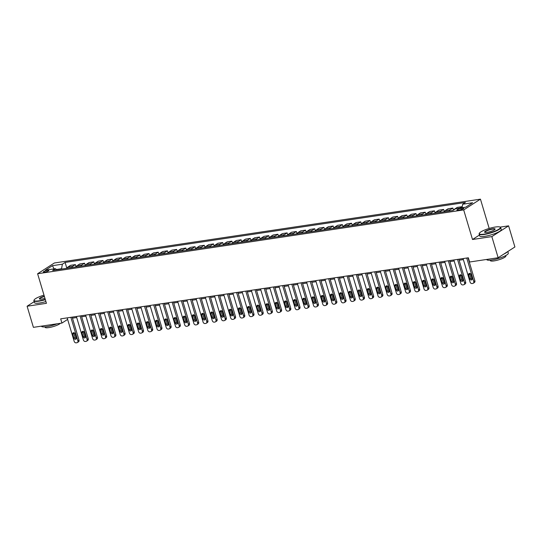 <?xml version="1.0" encoding="UTF-8"?>
<svg xmlns="http://www.w3.org/2000/svg" width="542" height="542" viewBox="0 0 542 542"><rect width="100%" height="100%" fill="white"/><g stroke="black" fill="none" stroke-linecap="round" stroke-linejoin="round"><path stroke-width="0.81" d="M44.64 272.131A2.879 0.583 -16.6 0 0 47.513 271.318A2.879 0.583 -16.6 0 0 48.848 270.377A2.879 0.583 -16.6 0 0 47.54 270.275A2.879 0.583 -16.6 0 0 44.668 271.088A2.879 0.583 -16.6 0 0 43.326 272.03A2.879 0.583 -16.6 0 0 44.64 272.131M480.449 199.158L54.369 262.985L37.615 273.744L463.688 209.917L480.449 199.158L489.182 228.446M479.426 235.059L472.509 239.496L491.845 236.603L508.599 225.845L500.11 227.118M508.599 225.845L514.9 246.976L498.145 257.735L491.845 236.603M498.145 257.735L469.602 262.01L468.342 257.782L60.677 318.852L61.937 323.073L67.642 319.414M462.597 208.121L460.971 208.365A2.791 0.562 -16.6 0 0 458.193 209.151A2.791 0.562 -16.6 0 0 456.892 210.059A2.791 0.562 -16.6 0 0 458.166 210.167L459.785 209.923A2.791 0.562 -16.6 0 0 462.57 209.131A2.791 0.562 -16.6 0 0 463.864 208.223A2.791 0.562 -16.6 0 0 462.597 208.121L462.861 209.009M462.041 207.755L462.665 204.232L465.409 202.471L65.108 262.436L66.862 268.304M462.665 204.232L472.61 202.742L465.639 207.22L455.693 208.704L452.956 210.465L52.655 270.431L55.392 268.669L45.453 270.16L52.425 265.682L62.371 264.191L65.108 262.436M34.173 301.677L27.1 306.223L33.401 327.348L61.937 323.073M27.1 306.223L46.436 303.324L37.615 273.744M472.509 239.496L463.688 209.917M72.465 318.154L76.693 317.524M81.673 316.779L85.9 316.142M90.873 315.397L95.107 314.76M100.08 314.014L104.315 313.384M109.288 312.639L113.522 312.002M118.495 311.257L122.729 310.627M127.702 309.882L131.936 309.245M136.909 308.5L141.144 307.87M146.116 307.124L150.351 306.487M155.324 305.742L159.551 305.112M164.531 304.367L168.758 303.73M173.731 302.985L177.966 302.348M182.939 301.603L187.173 300.973M192.146 300.227L196.38 299.59M201.353 298.845L205.587 298.215M210.56 297.47L214.795 296.833M219.767 296.088L224.002 295.458M228.975 294.712L233.209 294.076M238.182 293.33L242.41 292.694M247.389 291.948L251.617 291.318M256.59 290.573L260.824 289.936M265.797 289.191L270.031 288.561M275.004 287.816L279.238 287.179M284.211 286.433L288.446 285.803M293.418 285.058L297.653 284.421M302.626 283.676L306.86 283.046M311.833 282.301L316.067 281.664M321.04 280.919L325.268 280.282M330.247 279.536L334.475 278.906M339.448 278.161L343.682 277.524M348.655 276.779L352.889 276.149M357.862 275.404L362.097 274.767M367.069 274.022L371.304 273.392M376.277 272.646L380.511 272.009M385.484 271.264L389.718 270.627M394.691 269.882L398.926 269.252M403.898 268.507L408.126 267.87M413.106 267.125L417.333 266.495M422.313 265.749L426.54 265.113M431.513 264.367L435.748 263.737M440.721 262.992L444.955 262.355M449.928 261.61L454.162 260.98M459.135 260.235L463.369 259.598M61.666 269.083L61.564 268.737L56.456 269.503M459.867 208.081L462.048 206.685L462.163 207.078M67.018 268.283A3.604 2.026 -98.5 0 1 67.845 267.084L70.589 265.323L75.372 264.604L76.07 266.921M76.226 266.901A3.604 2.026 -98.5 0 1 77.052 265.702L79.796 263.94L84.579 263.229L85.27 265.546M85.433 265.519A3.604 2.026 -98.5 0 1 86.259 264.327L89.003 262.565L93.786 261.847L94.477 264.164M94.633 264.144A3.604 2.026 -98.5 0 1 95.467 262.945L98.21 261.183L102.994 260.465L103.685 262.789M103.84 262.762A3.604 2.026 -98.5 0 1 104.674 261.562L107.411 259.808L112.201 259.09L112.892 261.407M113.048 261.386A3.604 2.026 -98.5 0 1 113.881 260.187L116.618 258.426L121.408 257.707L122.099 260.031M122.255 260.004A3.604 2.026 -98.5 0 1 123.088 258.805L125.825 257.05L130.615 256.332L131.306 258.649M131.462 258.629A3.604 2.026 -98.5 0 1 132.295 257.43L135.033 255.668L139.822 254.95L140.513 257.267M140.669 257.247A3.604 2.026 -98.5 0 1 141.503 256.048L144.24 254.293L149.03 253.575L149.721 255.892M149.877 255.865A3.604 2.026 -98.5 0 1 150.703 254.672L153.447 252.911L158.23 252.193L158.928 254.51M159.084 254.489A3.604 2.026 -98.5 0 1 159.91 253.29L162.654 251.529L167.437 250.817L168.128 253.134M168.291 253.107A3.604 2.026 -98.5 0 1 169.118 251.908L171.861 250.153L176.645 249.435L177.336 251.752M177.491 251.732A3.604 2.026 -98.5 0 1 178.325 250.533L181.069 248.771L185.852 248.053L186.543 250.377M186.699 250.35A3.604 2.026 -98.5 0 1 187.532 249.151L190.269 247.396L195.059 246.678L195.75 248.995M195.906 248.974A3.604 2.026 -98.5 0 1 196.739 247.775L199.476 246.014L204.266 245.296L204.957 247.619M205.113 247.592A3.604 2.026 -98.5 0 1 205.946 246.393L208.684 244.638L213.473 243.92L214.165 246.237M214.32 246.217A3.604 2.026 -98.5 0 1 215.154 245.018L217.891 243.256L222.681 242.538L223.372 244.855M223.528 244.835A3.604 2.026 -98.5 0 1 224.361 243.636L227.098 241.874L231.888 241.163L232.579 243.48M232.735 243.453A3.604 2.026 -98.5 0 1 233.561 242.26L236.305 240.499L241.095 239.781L241.786 242.098M241.942 242.078A3.604 2.026 -98.5 0 1 242.769 240.878L245.512 239.117L250.296 238.399L250.987 240.723M251.149 240.695A3.604 2.026 -98.5 0 1 251.976 239.496L254.72 237.742L259.503 237.023L260.194 239.34M260.356 239.32A3.604 2.026 -98.5 0 1 261.183 238.121L263.927 236.359L268.71 235.641L269.401 237.965M269.557 237.938A3.604 2.026 -98.5 0 1 270.39 236.739L273.127 234.984L277.917 234.266L278.608 236.583M278.764 236.563A3.604 2.026 -98.5 0 1 279.597 235.363L282.335 233.602L287.125 232.884L287.816 235.201M287.971 235.181A3.604 2.026 -98.5 0 1 288.805 233.981L291.542 232.227L296.332 231.509L297.023 233.826M297.179 233.798A3.604 2.026 -98.5 0 1 298.012 232.606L300.749 230.845L305.539 230.126L306.23 232.443M306.386 232.423A3.604 2.026 -98.5 0 1 307.219 231.224L309.956 229.462L314.746 228.751L315.437 231.068M315.593 231.041A3.604 2.026 -98.5 0 1 316.42 229.842L319.163 228.087L323.953 227.369L324.644 229.686M324.8 229.666A3.604 2.026 -98.5 0 1 325.627 228.467L328.371 226.705L333.154 225.987L333.845 228.311M334.007 228.284A3.604 2.026 -98.5 0 1 334.834 227.084L337.578 225.33L342.361 224.612L343.052 226.929M343.215 226.908A3.604 2.026 -98.5 0 1 344.041 225.709L346.785 223.948L351.568 223.229L352.259 225.553M352.415 225.526A3.604 2.026 -98.5 0 1 353.248 224.327L355.986 222.572L360.776 221.854L361.467 224.171M361.622 224.151A3.604 2.026 -98.5 0 1 362.456 222.952L365.193 221.19L369.983 220.472L370.674 222.789M370.83 222.769A3.604 2.026 -98.5 0 1 371.663 221.57L374.4 219.808L379.19 219.097L379.881 221.414M380.037 221.387A3.604 2.026 -98.5 0 1 380.87 220.194L383.607 218.433L388.397 217.715L389.088 220.032M389.244 220.011A3.604 2.026 -98.5 0 1 390.077 218.812L392.814 217.051L397.604 216.333L398.295 218.656M398.451 218.629A3.604 2.026 -98.5 0 1 399.278 217.43L402.022 215.675L406.812 214.957L407.503 217.274M407.659 217.254A3.604 2.026 -98.5 0 1 408.485 216.055L411.229 214.293L416.012 213.575L416.703 215.899M416.866 215.872A3.604 2.026 -98.5 0 1 417.692 214.673L420.436 212.918L425.219 212.2L425.91 214.517M426.073 214.497A3.604 2.026 -98.5 0 1 426.9 213.297L429.643 211.536L434.427 210.818L435.118 213.135M435.273 213.114A3.604 2.026 -98.5 0 1 436.107 211.915L438.844 210.16L443.634 209.442L444.325 211.759M444.481 211.732A3.604 2.026 -98.5 0 1 445.314 210.54L448.051 208.778L452.841 208.06L453.458 210.14M453.905 209.856A3.604 2.026 -98.5 0 1 454.521 209.158L457.258 207.396L462.048 206.685M449.271 211.021A3.604 2.026 -98.5 0 1 450.104 209.822L452.841 208.06M440.063 212.396A3.604 2.026 -98.5 0 1 440.897 211.197L443.634 209.442M430.856 213.778A3.604 2.026 -98.5 0 1 431.689 212.579L434.427 210.818M421.649 215.154A3.604 2.026 -98.5 0 1 422.482 213.954L425.219 212.2M412.442 216.536A3.604 2.026 -98.5 0 1 413.275 215.337L416.012 213.575M403.234 217.911A3.604 2.026 -98.5 0 1 404.068 216.719L406.812 214.957M394.034 219.293A3.604 2.026 -98.5 0 1 394.861 218.094L397.604 216.333M384.827 220.675A3.604 2.026 -98.5 0 1 385.653 219.476L388.397 217.715M375.62 222.051A3.604 2.026 -98.5 0 1 376.446 220.851L379.19 219.097M366.412 223.433A3.604 2.026 -98.5 0 1 367.246 222.234L369.983 220.472M357.205 224.808A3.604 2.026 -98.5 0 1 358.038 223.609L360.776 221.854M347.998 226.19A3.604 2.026 -98.5 0 1 348.831 224.991L351.568 223.229M338.791 227.565A3.604 2.026 -98.5 0 1 339.624 226.373L342.361 224.612M329.583 228.948A3.604 2.026 -98.5 0 1 330.417 227.748L333.154 225.987M320.376 230.323A3.604 2.026 -98.5 0 1 321.21 229.13L323.953 227.369M311.176 231.705A3.604 2.026 -98.5 0 1 312.002 230.506L314.746 228.751M301.969 233.087A3.604 2.026 -98.5 0 1 302.795 231.888L305.539 230.126M292.761 234.462A3.604 2.026 -98.5 0 1 293.588 233.263L296.332 231.509M283.554 235.845A3.604 2.026 -98.5 0 1 284.387 234.645L287.125 232.884M274.347 237.22A3.604 2.026 -98.5 0 1 275.18 236.021L277.917 234.266M265.14 238.602A3.604 2.026 -98.5 0 1 265.973 237.403L268.71 235.641M255.932 239.977A3.604 2.026 -98.5 0 1 256.766 238.785L259.503 237.023M246.725 241.359A3.604 2.026 -98.5 0 1 247.558 240.16L250.296 238.399M237.518 242.741A3.604 2.026 -98.5 0 1 238.351 241.542L241.095 239.781M228.317 244.117A3.604 2.026 -98.5 0 1 229.144 242.918L231.888 241.163M219.11 245.499A3.604 2.026 -98.5 0 1 219.937 244.3L222.681 242.538M209.903 246.874A3.604 2.026 -98.5 0 1 210.73 245.675L213.473 243.92M200.696 248.256A3.604 2.026 -98.5 0 1 201.522 247.057L204.266 245.296M191.489 249.632A3.604 2.026 -98.5 0 1 192.322 248.439L195.059 246.678M182.281 251.014A3.604 2.026 -98.5 0 1 183.115 249.815L185.852 248.053M173.074 252.389A3.604 2.026 -98.5 0 1 173.907 251.197L176.645 249.435M163.867 253.771A3.604 2.026 -98.5 0 1 164.7 252.572L167.437 250.817M154.66 255.153A3.604 2.026 -98.5 0 1 155.493 253.954L158.23 252.193M145.459 256.529A3.604 2.026 -98.5 0 1 146.286 255.329L149.03 253.575M136.252 257.911A3.604 2.026 -98.5 0 1 137.079 256.712L139.822 254.95M127.045 259.286A3.604 2.026 -98.5 0 1 127.871 258.087L130.615 256.332M117.838 260.668A3.604 2.026 -98.5 0 1 118.664 259.469L121.408 257.707M108.63 262.043A3.604 2.026 -98.5 0 1 109.464 260.851L112.201 259.09M99.423 263.426A3.604 2.026 -98.5 0 1 100.256 262.226L102.994 260.465M90.216 264.808A3.604 2.026 -98.5 0 1 91.049 263.608L93.786 261.847M81.009 266.183A3.604 2.026 -98.5 0 1 81.842 264.984L84.579 263.229M71.801 267.565A3.604 2.026 -98.5 0 1 72.635 266.366L75.372 264.604M62.371 264.191L61.564 268.737M56.835 269.808L55.392 268.669M52.425 265.682L54.092 268.866M466.743 258.019L473.749 281.515A1.802 1.443 -122.7 0 1 473.247 283.256A1.802 1.443 -122.7 0 1 472.78 283.425L472.041 283.541A1.802 1.443 -122.7 0 1 470.07 282.07L463.064 258.575M473.247 283.256L474.386 282.524A1.802 1.443 57.3 0 0 474.88 280.79L468.037 257.829M472.177 278.574A1.443 1.159 57.3 0 1 469.826 278.927L468.613 274.869A1.443 1.159 57.3 0 1 470.971 274.516L472.177 278.574M472.197 279.374A1.443 1.159 57.3 0 1 470.957 278.202L469.745 274.144A1.443 1.159 57.3 0 1 469.724 273.344M457.536 259.401L464.541 282.897A1.802 1.443 -122.7 0 1 464.04 284.631A1.802 1.443 -122.7 0 1 463.573 284.807L462.841 284.916A1.802 1.443 -122.7 0 1 460.863 283.446L453.857 259.95M464.04 284.631L465.178 283.906A1.802 1.443 57.3 0 0 465.673 282.172L458.83 259.205M462.976 279.957A1.443 1.159 57.3 0 1 460.619 280.309L459.406 276.251A1.443 1.159 57.3 0 1 461.764 275.898L462.976 279.957M462.997 280.749A1.443 1.159 57.3 0 1 461.75 279.577L460.537 275.526A1.443 1.159 57.3 0 1 460.517 274.726M448.329 260.777L455.334 284.279A1.802 1.443 -122.7 0 1 454.84 286.013A1.802 1.443 -122.7 0 1 454.365 286.19L453.634 286.298A1.802 1.443 -122.7 0 1 451.655 284.828L444.65 261.332M454.84 286.013L455.971 285.288A1.802 1.443 57.3 0 0 456.472 283.547L449.623 260.587M453.769 281.332A1.443 1.159 57.3 0 1 451.411 281.684L450.199 277.626A1.443 1.159 57.3 0 1 452.556 277.274L453.769 281.332M453.789 282.131A1.443 1.159 57.3 0 1 452.543 280.959L451.33 276.901A1.443 1.159 57.3 0 1 451.31 276.102M439.128 262.159L446.127 285.654A1.802 1.443 -122.7 0 1 445.632 287.389A1.802 1.443 -122.7 0 1 445.158 287.565L444.426 287.673A1.802 1.443 -122.7 0 1 442.448 286.21L435.443 262.707M445.632 287.389L446.764 286.664A1.802 1.443 57.3 0 0 447.265 284.929L440.416 261.962M444.562 282.714A1.443 1.159 57.3 0 1 442.204 283.066L440.992 279.008A1.443 1.159 57.3 0 1 443.349 278.656L444.562 282.714M444.582 283.513A1.443 1.159 57.3 0 1 443.336 282.335L442.13 278.283A1.443 1.159 57.3 0 1 442.103 277.484M429.921 263.534L436.927 287.036A1.802 1.443 -122.7 0 1 436.425 288.771A1.802 1.443 -122.7 0 1 435.958 288.947L435.219 289.055A1.802 1.443 -122.7 0 1 433.241 287.585L426.236 264.089M436.425 288.771L437.557 288.046A1.802 1.443 57.3 0 0 438.058 286.305L431.208 263.344M435.355 284.089A1.443 1.159 57.3 0 1 432.997 284.442L431.784 280.39A1.443 1.159 57.3 0 1 434.142 280.031L435.355 284.089M435.375 284.889A1.443 1.159 57.3 0 1 434.128 283.717L432.923 279.658A1.443 1.159 57.3 0 1 432.902 278.859M484.311 234.117A10.989 2.222 -16.6 0 0 496.167 230.621A10.989 2.222 -16.6 0 0 500.002 227.057A10.989 2.222 -16.6 0 0 495.361 227.023A10.989 2.222 -16.6 0 0 479.399 233.202A10.989 2.222 -16.6 0 0 484.311 234.117M500.002 227.057L500.327 227.227A11.26 2.276 163.4 0 1 500.7 227.606A11.26 2.276 163.4 0 1 495.463 231.278A11.26 2.276 163.4 0 1 484.25 234.462A11.26 2.276 163.4 0 1 479.121 234.042A11.26 2.276 163.4 0 1 479.216 233.521L479.399 233.202M487.068 232.349A5.495 1.111 163.4 0 1 484.751 232.328A5.495 1.111 163.4 0 1 486.669 230.546A5.495 1.111 163.4 0 1 492.597 228.799A5.495 1.111 163.4 0 1 495.049 229.259A5.495 1.111 163.4 0 1 487.068 232.349M494.921 229.429A5.224 1.057 -16.6 0 0 494.914 229.334A5.224 1.057 -16.6 0 0 492.536 229.137A5.224 1.057 -16.6 0 0 487.333 230.614A5.224 1.057 -16.6 0 0 484.9 232.315A5.224 1.057 -16.6 0 0 484.948 232.403M507.827 251.515L508.308 253.134A11.26 2.276 163.4 0 1 503.071 256.806A11.26 2.276 163.4 0 1 491.858 259.984A11.26 2.276 163.4 0 1 486.73 259.564L486.696 259.449M507.414 251.779A11.26 2.276 163.4 0 1 503.836 254.076M505.74 255.553L505.862 255.98A8.103 1.64 163.4 0 1 502.095 258.622A8.103 1.64 163.4 0 1 494.019 260.912A8.103 1.64 163.4 0 1 490.327 260.607L490.205 260.18M500.7 227.606L501.248 229.469A11.26 2.276 163.4 0 1 496.018 233.141A11.26 2.276 163.4 0 1 484.799 236.319A11.26 2.276 163.4 0 1 479.677 235.899L479.121 234.042M43.99 295.133A10.989 2.222 -16.6 0 0 34.173 299.895A10.989 2.222 -16.6 0 0 39.085 300.817A10.989 2.222 -16.6 0 0 45.264 299.394M45.352 299.699A11.26 2.276 163.4 0 1 39.024 301.156A11.26 2.276 163.4 0 1 33.895 300.735A11.26 2.276 163.4 0 1 33.997 300.214L34.173 299.895M44.945 298.33A5.495 1.111 163.4 0 1 41.842 299.042A5.495 1.111 163.4 0 1 39.525 299.021A5.495 1.111 163.4 0 1 44.309 296.196M44.397 296.501A5.224 1.057 -16.6 0 0 39.674 299.015A5.224 1.057 -16.6 0 0 39.722 299.096M57.106 323.798A11.26 2.276 163.4 0 1 46.632 326.677A11.26 2.276 163.4 0 1 41.504 326.264L41.47 326.142M60.372 323.31A8.103 1.64 163.4 0 1 48.794 327.605A8.103 1.64 163.4 0 1 45.108 327.307L44.979 326.873M45.907 301.555A11.26 2.276 163.4 0 1 39.58 303.012A11.26 2.276 163.4 0 1 34.451 302.599L33.895 300.735M420.714 264.916L427.719 288.412A1.802 1.443 -122.7 0 1 427.218 290.153A1.802 1.443 -122.7 0 1 426.75 290.322L426.012 290.437A1.802 1.443 -122.7 0 1 424.034 288.967L417.028 265.465M427.218 290.153L428.349 289.421A1.802 1.443 57.3 0 0 428.851 287.687L422.001 264.726M426.147 285.471A1.443 1.159 57.3 0 1 423.79 285.824L422.584 281.765A1.443 1.159 57.3 0 1 424.935 281.413L426.147 285.471M426.168 286.271A1.443 1.159 57.3 0 1 424.921 285.099L423.715 281.041A1.443 1.159 57.3 0 1 423.695 280.241M411.507 266.298L418.512 289.794A1.802 1.443 -122.7 0 1 418.011 291.528A1.802 1.443 -122.7 0 1 417.543 291.704L416.805 291.813A1.802 1.443 -122.7 0 1 414.826 290.343L407.821 266.847M418.011 291.528L419.142 290.803A1.802 1.443 57.3 0 0 419.643 289.069L412.801 266.102M416.94 286.847A1.443 1.159 57.3 0 1 414.583 287.199L413.377 283.148A1.443 1.159 57.3 0 1 415.734 282.795L416.94 286.847M416.961 287.646A1.443 1.159 57.3 0 1 415.714 286.474L414.508 282.416A1.443 1.159 57.3 0 1 414.488 281.616M402.299 267.673L409.305 291.169A1.802 1.443 -122.7 0 1 408.803 292.91A1.802 1.443 -122.7 0 1 408.336 293.08L407.598 293.195A1.802 1.443 -122.7 0 1 405.619 291.725L398.614 268.229M408.803 292.91L409.935 292.179A1.802 1.443 57.3 0 0 410.436 290.444L403.594 267.484M407.733 288.229A1.443 1.159 57.3 0 1 405.375 288.581L404.169 284.523A1.443 1.159 57.3 0 1 406.527 284.171L407.733 288.229M407.753 289.028A1.443 1.159 57.3 0 1 406.507 287.856L405.301 283.798A1.443 1.159 57.3 0 1 405.281 282.999M393.092 269.056L400.098 292.551A1.802 1.443 -122.7 0 1 399.596 294.286A1.802 1.443 -122.7 0 1 399.129 294.462L398.39 294.57A1.802 1.443 -122.7 0 1 396.412 293.1L389.413 269.604M399.596 294.286L400.728 293.561A1.802 1.443 57.3 0 0 401.229 291.826L394.386 268.859M398.526 289.604A1.443 1.159 57.3 0 1 396.168 289.963L394.962 285.905A1.443 1.159 57.3 0 1 397.32 285.553L398.526 289.604M398.546 290.404A1.443 1.159 57.3 0 1 397.306 289.232L396.094 285.173A1.443 1.159 57.3 0 1 396.073 284.381M383.885 270.431L390.89 293.927A1.802 1.443 -122.7 0 1 390.389 295.668A1.802 1.443 -122.7 0 1 389.922 295.844L389.183 295.952A1.802 1.443 -122.7 0 1 387.212 294.482L380.206 270.986M390.389 295.668L391.52 294.936A1.802 1.443 57.3 0 0 392.022 293.202L385.179 270.241M389.319 290.986A1.443 1.159 57.3 0 1 386.968 291.339L385.755 287.28A1.443 1.159 57.3 0 1 388.113 286.928L389.319 290.986M389.339 291.786A1.443 1.159 57.3 0 1 388.099 290.614L386.886 286.555A1.443 1.159 57.3 0 1 386.866 285.756M374.678 271.813L381.683 295.309A1.802 1.443 -122.7 0 1 381.182 297.043A1.802 1.443 -122.7 0 1 380.714 297.219L379.983 297.328A1.802 1.443 -122.7 0 1 378.004 295.857L370.999 272.362M381.182 297.043L382.32 296.318A1.802 1.443 57.3 0 0 382.815 294.584L375.972 271.617M380.118 292.368A1.443 1.159 57.3 0 1 377.76 292.721L376.548 288.662A1.443 1.159 57.3 0 1 378.905 288.31L380.118 292.368M380.138 293.168A1.443 1.159 57.3 0 1 378.892 291.989L377.679 287.938A1.443 1.159 57.3 0 1 377.659 287.138M365.471 273.188L372.476 296.691A1.802 1.443 -122.7 0 1 371.981 298.425A1.802 1.443 -122.7 0 1 371.507 298.601L370.775 298.71A1.802 1.443 -122.7 0 1 368.797 297.24L361.792 273.744M371.981 298.425L373.113 297.7A1.802 1.443 57.3 0 0 373.607 295.959L366.765 272.999M370.911 293.744A1.443 1.159 57.3 0 1 368.553 294.096L367.341 290.038A1.443 1.159 57.3 0 1 369.698 289.685L370.911 293.744M370.931 294.543A1.443 1.159 57.3 0 1 369.685 293.371L368.472 289.313A1.443 1.159 57.3 0 1 368.452 288.513M356.27 274.57L363.269 298.066A1.802 1.443 -122.7 0 1 362.774 299.801A1.802 1.443 -122.7 0 1 362.3 299.977L361.568 300.092A1.802 1.443 -122.7 0 1 359.59 298.622L352.585 275.119M362.774 299.801L363.906 299.076A1.802 1.443 57.3 0 0 364.407 297.341L357.557 274.374M361.704 295.126A1.443 1.159 57.3 0 1 359.346 295.478L358.133 291.42A1.443 1.159 57.3 0 1 360.491 291.068L361.704 295.126M361.724 295.925A1.443 1.159 57.3 0 1 360.477 294.753L359.265 290.695A1.443 1.159 57.3 0 1 359.244 289.895M347.063 275.953L354.068 299.448A1.802 1.443 -122.7 0 1 353.567 301.183A1.802 1.443 -122.7 0 1 353.099 301.359L352.361 301.467A1.802 1.443 -122.7 0 1 350.383 299.997L343.377 276.501M353.567 301.183L354.698 300.458A1.802 1.443 57.3 0 0 355.2 298.717L348.35 275.756M352.496 296.501A1.443 1.159 57.3 0 1 350.139 296.853L348.926 292.802A1.443 1.159 57.3 0 1 351.284 292.443L352.496 296.501M352.517 297.301A1.443 1.159 57.3 0 1 351.27 296.128L350.064 292.07A1.443 1.159 57.3 0 1 350.044 291.271M337.856 277.328L344.861 300.824A1.802 1.443 -122.7 0 1 344.36 302.565A1.802 1.443 -122.7 0 1 343.892 302.734L343.154 302.849A1.802 1.443 -122.7 0 1 341.175 301.379L334.17 277.883M344.36 302.565L345.491 301.833A1.802 1.443 57.3 0 0 345.992 300.099L339.143 277.138M343.289 297.883A1.443 1.159 57.3 0 1 340.932 298.236L339.726 294.177A1.443 1.159 57.3 0 1 342.077 293.825L343.289 297.883M343.31 298.683A1.443 1.159 57.3 0 1 342.063 297.511L340.857 293.452A1.443 1.159 57.3 0 1 340.837 292.653M328.648 278.71L335.654 302.206A1.802 1.443 -122.7 0 1 335.152 303.94A1.802 1.443 -122.7 0 1 334.685 304.116L333.947 304.225A1.802 1.443 -122.7 0 1 331.968 302.754L324.963 279.259M335.152 303.94L336.284 303.215A1.802 1.443 57.3 0 0 336.785 301.481L329.942 278.513M334.082 299.259A1.443 1.159 57.3 0 1 331.724 299.618L330.518 295.559A1.443 1.159 57.3 0 1 332.876 295.207L334.082 299.259M334.102 300.058A1.443 1.159 57.3 0 1 332.856 298.886L331.65 294.828A1.443 1.159 57.3 0 1 331.629 294.035M319.441 280.085L326.447 303.581A1.802 1.443 -122.7 0 1 325.945 305.322A1.802 1.443 -122.7 0 1 325.478 305.498L324.739 305.607A1.802 1.443 -122.7 0 1 322.761 304.137L315.756 280.641M325.945 305.322L327.077 304.59A1.802 1.443 57.3 0 0 327.578 302.856L320.735 279.896M324.875 300.641A1.443 1.159 57.3 0 1 322.517 300.993L321.311 296.935A1.443 1.159 57.3 0 1 323.669 296.582L324.875 300.641M324.895 301.44A1.443 1.159 57.3 0 1 323.649 300.268L322.443 296.21A1.443 1.159 57.3 0 1 322.422 295.41M310.234 281.467L317.239 304.963A1.802 1.443 -122.7 0 1 316.738 306.697A1.802 1.443 -122.7 0 1 316.271 306.874L315.532 306.982A1.802 1.443 -122.7 0 1 313.554 305.512L306.555 282.016M316.738 306.697L317.869 305.973A1.802 1.443 57.3 0 0 318.371 304.238L311.528 281.271M315.668 302.023A1.443 1.159 57.3 0 1 313.31 302.375L312.104 298.317A1.443 1.159 57.3 0 1 314.462 297.964L315.668 302.023M315.688 302.815A1.443 1.159 57.3 0 1 314.448 301.643L313.235 297.592A1.443 1.159 57.3 0 1 313.215 296.792M301.027 282.843L308.032 306.345A1.802 1.443 -122.7 0 1 307.531 308.08A1.802 1.443 -122.7 0 1 307.063 308.256L306.325 308.364A1.802 1.443 -122.7 0 1 304.353 306.894L297.348 283.398M307.531 308.08L308.662 307.355A1.802 1.443 57.3 0 0 309.164 305.613L302.321 282.653M306.46 303.398A1.443 1.159 57.3 0 1 304.109 303.75L302.897 299.692A1.443 1.159 57.3 0 1 305.254 299.34L306.46 303.398M306.481 304.197A1.443 1.159 57.3 0 1 305.241 303.025L304.028 298.967A1.443 1.159 57.3 0 1 304.008 298.168M291.82 284.225L298.825 307.721A1.802 1.443 -122.7 0 1 298.324 309.455A1.802 1.443 -122.7 0 1 297.856 309.631L297.118 309.739A1.802 1.443 -122.7 0 1 295.146 308.276L288.141 284.774M298.324 309.455L299.462 308.73A1.802 1.443 57.3 0 0 299.956 306.996L293.114 284.028M297.26 304.78A1.443 1.159 57.3 0 1 294.902 305.132L293.689 301.074A1.443 1.159 57.3 0 1 296.047 300.722L297.26 304.78M297.28 305.58A1.443 1.159 57.3 0 1 296.034 304.401L294.821 300.349A1.443 1.159 57.3 0 1 294.801 299.55M282.612 285.6L289.618 309.103A1.802 1.443 -122.7 0 1 289.123 310.837A1.802 1.443 -122.7 0 1 288.649 311.013L287.917 311.122A1.802 1.443 -122.7 0 1 285.939 309.651L278.934 286.156M289.123 310.837L290.255 310.112A1.802 1.443 57.3 0 0 290.749 308.371L283.906 285.41M288.053 306.155A1.443 1.159 57.3 0 1 285.695 306.508L284.482 302.456A1.443 1.159 57.3 0 1 286.84 302.097L288.053 306.155M288.073 306.955A1.443 1.159 57.3 0 1 286.826 305.783L285.614 301.725A1.443 1.159 57.3 0 1 285.593 300.925M273.412 286.982L280.41 310.478A1.802 1.443 -122.7 0 1 279.916 312.219A1.802 1.443 -122.7 0 1 279.442 312.388L278.71 312.504A1.802 1.443 -122.7 0 1 276.732 311.033L269.726 287.531M279.916 312.219L281.047 311.487A1.802 1.443 57.3 0 0 281.549 309.753L274.699 286.793M278.845 307.538A1.443 1.159 57.3 0 1 276.488 307.89L275.275 303.832A1.443 1.159 57.3 0 1 277.633 303.479L278.845 307.538M278.866 308.337A1.443 1.159 57.3 0 1 277.619 307.165L276.406 303.107A1.443 1.159 57.3 0 1 276.386 302.307M264.205 288.364L271.21 311.86A1.802 1.443 -122.7 0 1 270.709 313.594A1.802 1.443 -122.7 0 1 270.241 313.771L269.503 313.879A1.802 1.443 -122.7 0 1 267.524 312.409L260.519 288.913M270.709 313.594L271.84 312.87A1.802 1.443 57.3 0 0 272.341 311.135L265.492 288.168M269.638 308.913A1.443 1.159 57.3 0 1 267.281 309.265L266.068 305.214A1.443 1.159 57.3 0 1 268.425 304.861L269.638 308.913M269.659 309.712A1.443 1.159 57.3 0 1 268.412 308.54L267.206 304.482A1.443 1.159 57.3 0 1 267.186 303.683M254.997 289.74L262.003 313.235A1.802 1.443 -122.7 0 1 261.501 314.977A1.802 1.443 -122.7 0 1 261.034 315.146L260.296 315.261A1.802 1.443 -122.7 0 1 258.317 313.791L251.312 290.295M261.501 314.977L262.633 314.245A1.802 1.443 57.3 0 0 263.134 312.51L256.285 289.55M260.431 310.295A1.443 1.159 57.3 0 1 258.073 310.647L256.867 306.589A1.443 1.159 57.3 0 1 259.218 306.237L260.431 310.295M260.451 311.094A1.443 1.159 57.3 0 1 259.205 309.922L257.999 305.864A1.443 1.159 57.3 0 1 257.978 305.065M245.79 291.122L252.796 314.617A1.802 1.443 -122.7 0 1 252.294 316.352A1.802 1.443 -122.7 0 1 251.827 316.528L251.088 316.636A1.802 1.443 -122.7 0 1 249.11 315.166L242.105 291.671M252.294 316.352L253.426 315.627A1.802 1.443 57.3 0 0 253.927 313.893L247.077 290.925M251.224 311.67A1.443 1.159 57.3 0 1 248.866 312.029L247.66 307.971A1.443 1.159 57.3 0 1 250.018 307.619L251.224 311.67M251.244 312.47A1.443 1.159 57.3 0 1 249.998 311.298L248.792 307.239A1.443 1.159 57.3 0 1 248.771 306.447M236.583 292.497L243.588 315.993A1.802 1.443 -122.7 0 1 243.087 317.734A1.802 1.443 -122.7 0 1 242.62 317.91L241.881 318.018A1.802 1.443 -122.7 0 1 239.903 316.548L232.897 293.053M243.087 317.734L244.218 317.002A1.802 1.443 57.3 0 0 244.72 315.268L237.877 292.307M242.017 313.052A1.443 1.159 57.3 0 1 239.659 313.405L238.453 309.346A1.443 1.159 57.3 0 1 240.811 308.994L242.017 313.052M242.037 313.852A1.443 1.159 57.3 0 1 240.79 312.68L239.584 308.622A1.443 1.159 57.3 0 1 239.564 307.822M227.376 293.879L234.381 317.375A1.802 1.443 -122.7 0 1 233.88 319.109A1.802 1.443 -122.7 0 1 233.412 319.285L232.674 319.394A1.802 1.443 -122.7 0 1 230.696 317.924L223.697 294.428M233.88 319.109L235.011 318.384A1.802 1.443 57.3 0 0 235.513 316.65L228.67 293.683M232.809 314.435A1.443 1.159 57.3 0 1 230.452 314.787L229.246 310.729A1.443 1.159 57.3 0 1 231.603 310.376L232.809 314.435M232.83 315.234A1.443 1.159 57.3 0 1 231.59 314.055L230.377 310.004A1.443 1.159 57.3 0 1 230.357 309.204M218.169 295.255L225.174 318.757A1.802 1.443 -122.7 0 1 224.673 320.491A1.802 1.443 -122.7 0 1 224.205 320.668L223.467 320.776A1.802 1.443 -122.7 0 1 221.495 319.306L214.49 295.81M224.673 320.491L225.804 319.766A1.802 1.443 57.3 0 0 226.305 318.025L219.463 295.065M223.602 315.81A1.443 1.159 57.3 0 1 221.251 316.162L220.038 312.104A1.443 1.159 57.3 0 1 222.396 311.752L223.602 315.81M223.622 316.609A1.443 1.159 57.3 0 1 222.383 315.437L221.17 311.379A1.443 1.159 57.3 0 1 221.15 310.58M208.961 296.637L215.967 320.132A1.802 1.443 -122.7 0 1 215.465 321.867A1.802 1.443 -122.7 0 1 214.998 322.043L214.259 322.158A1.802 1.443 -122.7 0 1 212.288 320.688L205.282 297.185M215.465 321.867L216.604 321.142A1.802 1.443 57.3 0 0 217.098 319.407L210.255 296.44M214.402 317.192A1.443 1.159 57.3 0 1 212.044 317.544L210.831 313.486A1.443 1.159 57.3 0 1 213.189 313.134L214.402 317.192M214.422 317.991A1.443 1.159 57.3 0 1 213.175 316.819L211.963 312.761A1.443 1.159 57.3 0 1 211.942 311.962M199.754 298.019L206.759 321.514A1.802 1.443 -122.7 0 1 206.265 323.249A1.802 1.443 -122.7 0 1 205.791 323.425L205.059 323.533A1.802 1.443 -122.7 0 1 203.081 322.063L196.075 298.567M206.265 323.249L207.396 322.524A1.802 1.443 57.3 0 0 207.891 320.783L201.048 297.822M205.194 318.567A1.443 1.159 57.3 0 1 202.837 318.92L201.624 314.868A1.443 1.159 57.3 0 1 203.982 314.509L205.194 318.567M205.215 319.367A1.443 1.159 57.3 0 1 203.968 318.195L202.755 314.136A1.443 1.159 57.3 0 1 202.735 313.337M190.554 299.394L197.552 322.89A1.802 1.443 -122.7 0 1 197.058 324.631A1.802 1.443 -122.7 0 1 196.583 324.8L195.852 324.915A1.802 1.443 -122.7 0 1 193.873 323.445L186.868 299.95M197.058 324.631L198.189 323.899A1.802 1.443 57.3 0 0 198.69 322.165L191.841 299.204M195.987 319.949A1.443 1.159 57.3 0 1 193.63 320.302L192.417 316.243A1.443 1.159 57.3 0 1 194.774 315.891L195.987 319.949M196.008 320.749A1.443 1.159 57.3 0 1 194.761 319.577L193.548 315.519A1.443 1.159 57.3 0 1 193.528 314.719M181.346 300.776L188.352 324.272A1.802 1.443 -122.7 0 1 187.85 326.006A1.802 1.443 -122.7 0 1 187.383 326.182L186.644 326.291A1.802 1.443 -122.7 0 1 184.666 324.821L177.661 301.325M187.85 326.006L188.982 325.281A1.802 1.443 57.3 0 0 189.483 323.547L182.634 300.58M186.78 321.325A1.443 1.159 57.3 0 1 184.422 321.684L183.21 317.626A1.443 1.159 57.3 0 1 185.567 317.273L186.78 321.325M186.8 322.124A1.443 1.159 57.3 0 1 185.554 320.952L184.348 316.894A1.443 1.159 57.3 0 1 184.327 316.101M172.139 302.151L179.145 325.647A1.802 1.443 -122.7 0 1 178.643 327.388A1.802 1.443 -122.7 0 1 178.176 327.564L177.437 327.673A1.802 1.443 -122.7 0 1 175.459 326.203L168.454 302.707M178.643 327.388L179.775 326.657A1.802 1.443 57.3 0 0 180.276 324.922L173.426 301.962M177.573 322.707A1.443 1.159 57.3 0 1 175.215 323.059L174.009 319.001A1.443 1.159 57.3 0 1 176.36 318.649L177.573 322.707M177.593 323.506A1.443 1.159 57.3 0 1 176.346 322.334L175.141 318.276A1.443 1.159 57.3 0 1 175.12 317.476M162.932 303.534L169.937 327.029A1.802 1.443 -122.7 0 1 169.436 328.764A1.802 1.443 -122.7 0 1 168.969 328.94L168.23 329.048A1.802 1.443 -122.7 0 1 166.252 327.578L159.246 304.082M169.436 328.764L170.567 328.039A1.802 1.443 57.3 0 0 171.069 326.304L164.219 303.337M168.366 324.089A1.443 1.159 57.3 0 1 166.008 324.441L164.802 320.383A1.443 1.159 57.3 0 1 167.16 320.031L168.366 324.089M168.386 324.882A1.443 1.159 57.3 0 1 167.139 323.709L165.933 319.658A1.443 1.159 57.3 0 1 165.913 318.859M153.725 304.909L160.73 328.411A1.802 1.443 -122.7 0 1 160.229 330.146A1.802 1.443 -122.7 0 1 159.761 330.322L159.023 330.43A1.802 1.443 -122.7 0 1 157.044 328.96L150.039 305.464M160.229 330.146L161.36 329.421A1.802 1.443 57.3 0 0 161.862 327.68L155.019 304.719M159.158 325.464A1.443 1.159 57.3 0 1 156.801 325.817L155.595 321.758A1.443 1.159 57.3 0 1 157.952 321.406L159.158 325.464M159.179 326.264A1.443 1.159 57.3 0 1 157.932 325.092L156.726 321.033A1.443 1.159 57.3 0 1 156.706 320.234M144.518 306.291L151.523 329.787A1.802 1.443 -122.7 0 1 151.022 331.521A1.802 1.443 -122.7 0 1 150.554 331.697L149.816 331.806A1.802 1.443 -122.7 0 1 147.837 330.342L140.839 306.84M151.022 331.521L152.153 330.796A1.802 1.443 57.3 0 0 152.654 329.062L145.812 306.094M149.951 326.846A1.443 1.159 57.3 0 1 147.593 327.199L146.387 323.14A1.443 1.159 57.3 0 1 148.745 322.788L149.951 326.846M149.971 327.646A1.443 1.159 57.3 0 1 148.732 326.467L147.519 322.415A1.443 1.159 57.3 0 1 147.499 321.616M135.31 307.673L142.316 331.169A1.802 1.443 -122.7 0 1 141.814 332.903A1.802 1.443 -122.7 0 1 141.347 333.079L140.608 333.188A1.802 1.443 -122.7 0 1 138.637 331.718L131.631 308.222M141.814 332.903L142.946 332.178A1.802 1.443 57.3 0 0 143.447 330.437L136.604 307.477M140.744 328.222A1.443 1.159 57.3 0 1 138.393 328.574L137.18 324.522A1.443 1.159 57.3 0 1 139.538 324.163L140.744 328.222M140.764 329.021A1.443 1.159 57.3 0 1 139.524 327.849L138.312 323.791A1.443 1.159 57.3 0 1 138.291 322.991M126.103 309.048L133.108 332.544A1.802 1.443 -122.7 0 1 132.607 334.285A1.802 1.443 -122.7 0 1 132.14 334.455L131.401 334.57A1.802 1.443 -122.7 0 1 129.43 333.1L122.424 309.597M132.607 334.285L133.745 333.554A1.802 1.443 57.3 0 0 134.24 331.819L127.397 308.859M131.537 329.604A1.443 1.159 57.3 0 1 129.186 329.956L127.973 325.898A1.443 1.159 57.3 0 1 130.331 325.546L131.537 329.604M131.564 330.403A1.443 1.159 57.3 0 1 130.317 329.231L129.104 325.173A1.443 1.159 57.3 0 1 129.084 324.373M116.896 310.43L123.901 333.926A1.802 1.443 -122.7 0 1 123.407 335.661A1.802 1.443 -122.7 0 1 122.932 335.837L122.201 335.945A1.802 1.443 -122.7 0 1 120.222 334.475L113.217 310.979M123.407 335.661L124.538 334.936A1.802 1.443 57.3 0 0 125.033 333.201L118.19 310.234M122.336 330.979A1.443 1.159 57.3 0 1 119.978 331.331L118.766 327.28A1.443 1.159 57.3 0 1 121.123 326.928L122.336 330.979M122.356 331.779A1.443 1.159 57.3 0 1 121.11 330.606L119.897 326.548A1.443 1.159 57.3 0 1 119.877 325.749M107.695 311.806L114.694 335.302A1.802 1.443 -122.7 0 1 114.199 337.043A1.802 1.443 -122.7 0 1 113.725 337.212L112.993 337.327A1.802 1.443 -122.7 0 1 111.015 335.857L104.01 312.361M114.199 337.043L115.331 336.311A1.802 1.443 57.3 0 0 115.832 334.577L108.983 311.616M113.129 332.361A1.443 1.159 57.3 0 1 110.771 332.713L109.559 328.655A1.443 1.159 57.3 0 1 111.916 328.303L113.129 332.361M113.149 333.161A1.443 1.159 57.3 0 1 111.903 331.989L110.69 327.93A1.443 1.159 57.3 0 1 110.67 327.131M98.488 313.188L105.494 336.684A1.802 1.443 -122.7 0 1 104.992 338.418A1.802 1.443 -122.7 0 1 104.525 338.594L103.786 338.703A1.802 1.443 -122.7 0 1 101.808 337.232L94.803 313.737M104.992 338.418L106.124 337.693A1.802 1.443 57.3 0 0 106.625 335.959L99.775 312.991M103.922 333.737A1.443 1.159 57.3 0 1 101.564 334.096L100.351 330.037A1.443 1.159 57.3 0 1 102.709 329.685L103.922 333.737M103.942 334.536A1.443 1.159 57.3 0 1 102.695 333.364L101.49 329.306A1.443 1.159 57.3 0 1 101.469 328.513M89.281 314.563L96.286 338.059A1.802 1.443 -122.7 0 1 95.785 339.8A1.802 1.443 -122.7 0 1 95.317 339.976L94.579 340.085A1.802 1.443 -122.7 0 1 92.601 338.615L85.595 315.119M95.785 339.8L96.916 339.068A1.802 1.443 57.3 0 0 97.418 337.334L90.568 314.374M94.715 335.119A1.443 1.159 57.3 0 1 92.357 335.471L91.151 331.413A1.443 1.159 57.3 0 1 93.502 331.06L94.715 335.119M94.735 335.918A1.443 1.159 57.3 0 1 93.488 334.746L92.282 330.688A1.443 1.159 57.3 0 1 92.262 329.888M80.074 315.945L87.079 339.441A1.802 1.443 -122.7 0 1 86.578 341.175A1.802 1.443 -122.7 0 1 86.11 341.352L85.372 341.46A1.802 1.443 -122.7 0 1 83.393 339.99L76.388 316.494M86.578 341.175L87.709 340.451A1.802 1.443 57.3 0 0 88.21 338.716L81.361 315.749M85.507 336.501A1.443 1.159 57.3 0 1 83.15 336.853L81.944 332.795A1.443 1.159 57.3 0 1 84.301 332.442L85.507 336.501M85.528 337.3A1.443 1.159 57.3 0 1 84.281 336.121L83.075 332.07A1.443 1.159 57.3 0 1 83.055 331.27M70.867 317.321L77.872 340.823A1.802 1.443 -122.7 0 1 77.371 342.558A1.802 1.443 -122.7 0 1 76.903 342.734L76.165 342.842A1.802 1.443 -122.7 0 1 74.186 341.372L67.181 317.876M77.371 342.558L78.502 341.833A1.802 1.443 57.3 0 0 79.003 340.091L72.161 317.131M76.3 337.876A1.443 1.159 57.3 0 1 73.942 338.228L72.736 334.17A1.443 1.159 57.3 0 1 75.094 333.818L76.3 337.876M76.32 338.675A1.443 1.159 57.3 0 1 75.074 337.503L73.868 333.445A1.443 1.159 57.3 0 1 73.847 332.646M454.521 209.158L455.131 209.063M445.314 210.54L450.104 209.822M436.107 211.915L440.897 211.197M426.9 213.297L431.689 212.579M417.692 214.673L422.482 213.954M408.485 216.055L413.275 215.337M399.278 217.43L404.068 216.719M390.077 218.812L394.861 218.094M380.87 220.194L385.653 219.476M371.663 221.57L376.446 220.851M362.456 222.952L367.246 222.234M353.248 224.327L358.038 223.609M344.041 225.709L348.831 224.991M334.834 227.084L339.624 226.373M325.627 228.467L330.417 227.748M316.42 229.842L321.21 229.13M307.219 231.224L312.002 230.506M298.012 232.606L302.795 231.888M288.805 233.981L293.588 233.263M279.597 235.363L284.387 234.645M270.39 236.739L275.18 236.021M261.183 238.121L265.973 237.403M251.976 239.496L256.766 238.785M242.769 240.878L247.558 240.16M233.561 242.26L238.351 241.542M224.361 243.636L229.144 242.918M215.154 245.018L219.937 244.3M205.946 246.393L210.73 245.675M196.739 247.775L201.522 247.057M187.532 249.151L192.322 248.439M178.325 250.533L183.115 249.815M169.118 251.908L173.907 251.197M159.91 253.29L164.7 252.572M150.703 254.672L155.493 253.954M141.503 256.048L146.286 255.329M132.295 257.43L137.079 256.712M123.088 258.805L127.871 258.087M113.881 260.187L118.664 259.469M104.674 261.562L109.464 260.851M95.467 262.945L100.256 262.226M86.259 264.327L91.049 263.608M77.052 265.702L81.842 264.984M67.845 267.084L72.635 266.366M461.337 209.571L460.971 208.365M474.88 280.79L473.749 281.515M469.826 278.927L470.957 278.202M468.613 274.869L469.745 274.144M465.673 282.172L464.541 282.897M460.619 280.309L461.75 279.577M459.406 276.251L460.537 275.526M456.472 283.547L455.334 284.279M451.411 281.684L452.543 280.959M450.199 277.626L451.33 276.901M447.265 284.929L446.127 285.654M442.204 283.066L443.336 282.335M440.992 279.008L442.13 278.283M438.058 286.305L436.927 287.036M432.997 284.442L434.128 283.717M431.784 280.39L432.923 279.658M428.851 287.687L427.719 288.412M423.79 285.824L424.921 285.099M422.584 281.765L423.715 281.041M419.643 289.069L418.512 289.794M414.583 287.199L415.714 286.474M413.377 283.148L414.508 282.416M410.436 290.444L409.305 291.169M405.375 288.581L406.507 287.856M404.169 284.523L405.301 283.798M401.229 291.826L400.098 292.551M396.168 289.963L397.306 289.232M394.962 285.905L396.094 285.173M392.022 293.202L390.89 293.927M386.968 291.339L388.099 290.614M385.755 287.28L386.886 286.555M382.815 294.584L381.683 295.309M377.76 292.721L378.892 291.989M376.548 288.662L377.679 287.938M373.607 295.959L372.476 296.691M368.553 294.096L369.685 293.371M367.341 290.038L368.472 289.313M364.407 297.341L363.269 298.066M359.346 295.478L360.477 294.753M358.133 291.42L359.265 290.695M355.2 298.717L354.068 299.448M350.139 296.853L351.27 296.128M348.926 292.802L350.064 292.07M345.992 300.099L344.861 300.824M340.932 298.236L342.063 297.511M339.726 294.177L340.857 293.452M336.785 301.481L335.654 302.206M331.724 299.618L332.856 298.886M330.518 295.559L331.65 294.828M327.578 302.856L326.447 303.581M322.517 300.993L323.649 300.268M321.311 296.935L322.443 296.21M318.371 304.238L317.239 304.963M313.31 302.375L314.448 301.643M312.104 298.317L313.235 297.592M309.164 305.613L308.032 306.345M304.109 303.75L305.241 303.025M302.897 299.692L304.028 298.967M299.956 306.996L298.825 307.721M294.902 305.132L296.034 304.401M293.689 301.074L294.821 300.349M290.749 308.371L289.618 309.103M285.695 306.508L286.826 305.783M284.482 302.456L285.614 301.725M281.549 309.753L280.41 310.478M276.488 307.89L277.619 307.165M275.275 303.832L276.406 303.107M272.341 311.135L271.21 311.86M267.281 309.265L268.412 308.54M266.068 305.214L267.206 304.482M263.134 312.51L262.003 313.235M258.073 310.647L259.205 309.922M256.867 306.589L257.999 305.864M253.927 313.893L252.796 314.617M248.866 312.029L249.998 311.298M247.66 307.971L248.792 307.239M244.72 315.268L243.588 315.993M239.659 313.405L240.79 312.68M238.453 309.346L239.584 308.622M235.513 316.65L234.381 317.375M230.452 314.787L231.59 314.055M229.246 310.729L230.377 310.004M226.305 318.025L225.174 318.757M221.251 316.162L222.383 315.437M220.038 312.104L221.17 311.379M217.098 319.407L215.967 320.132M212.044 317.544L213.175 316.819M210.831 313.486L211.963 312.761M207.891 320.783L206.759 321.514M202.837 318.92L203.968 318.195M201.624 314.868L202.755 314.136M198.69 322.165L197.552 322.89M193.63 320.302L194.761 319.577M192.417 316.243L193.548 315.519M189.483 323.547L188.352 324.272M184.422 321.684L185.554 320.952M183.21 317.626L184.348 316.894M180.276 324.922L179.145 325.647M175.215 323.059L176.346 322.334M174.009 319.001L175.141 318.276M171.069 326.304L169.937 327.029M166.008 324.441L167.139 323.709M164.802 320.383L165.933 319.658M161.862 327.68L160.73 328.411M156.801 325.817L157.932 325.092M155.595 321.758L156.726 321.033M152.654 329.062L151.523 329.787M147.593 327.199L148.732 326.467M146.387 323.14L147.519 322.415M143.447 330.437L142.316 331.169M138.393 328.574L139.524 327.849M137.18 324.522L138.312 323.791M134.24 331.819L133.108 332.544M129.186 329.956L130.317 329.231M127.973 325.898L129.104 325.173M125.033 333.201L123.901 333.926M119.978 331.331L121.11 330.606M118.766 327.28L119.897 326.548M115.832 334.577L114.694 335.302M110.771 332.713L111.903 331.989M109.559 328.655L110.69 327.93M106.625 335.959L105.494 336.684M101.564 334.096L102.695 333.364M100.351 330.037L101.49 329.306M97.418 337.334L96.286 338.059M92.357 335.471L93.488 334.746M91.151 331.413L92.282 330.688M88.21 338.716L87.079 339.441M83.15 336.853L84.281 336.121M81.944 332.795L83.075 332.07M79.003 340.091L77.872 340.823M73.942 338.228L75.074 337.503M72.736 334.17L73.868 333.445"/></g></svg>
